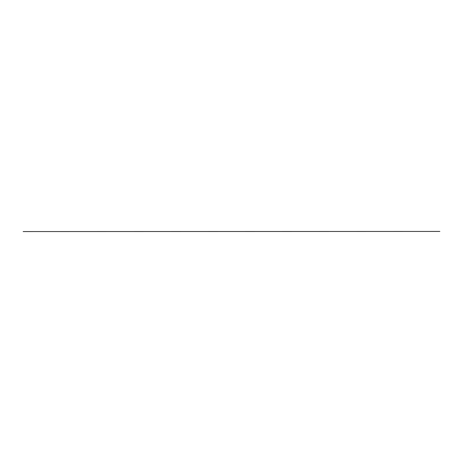 <?xml version="1.0" encoding="UTF-8"?>
<svg xmlns="http://www.w3.org/2000/svg" width="463" height="463" viewBox="0 0 463 463"><rect width="100%" height="100%" fill="white"/><g stroke="black" fill="none" stroke-linecap="round" stroke-linejoin="round"><path stroke-width="0.35" stroke-dasharray="2.31 1.74" d="M439.85 231.431L23.15 231.569L439.85 231.431"/><path stroke-width="0.69" d="M439.85 231.431L23.15 231.569L439.85 231.431"/></g></svg>
